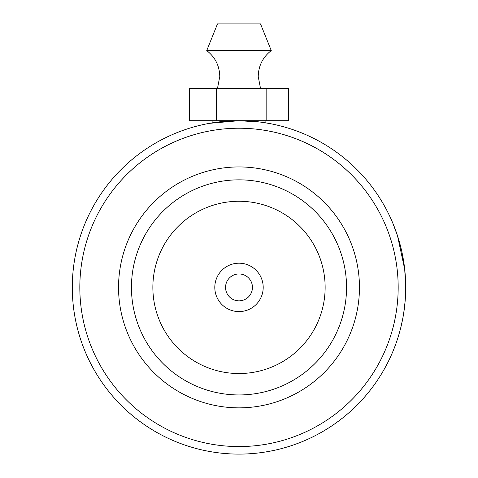 <?xml version="1.0" encoding="UTF-8"?>
<svg xmlns="http://www.w3.org/2000/svg" width="478" height="478" viewBox="0 0 478 478"><rect width="100%" height="100%" fill="white"/><g stroke="black" fill="none" stroke-linecap="round" stroke-linejoin="round"><path stroke-width="0.72" d="M214.801 287.398A24.199 24.199 0 0 0 239 311.596A24.199 24.199 0 0 0 263.199 287.398A24.199 24.199 0 0 0 239 263.199A24.199 24.199 0 0 0 214.801 287.398M225.556 287.398A13.444 13.444 0 0 0 239 300.841A13.444 13.444 0 0 0 252.444 287.398A13.444 13.444 0 0 0 239 273.954A13.444 13.444 0 0 0 225.556 287.398M265.887 120.695L265.887 122.876L268.642 123.354L259.966 122.021L238.964 120.695L209.358 123.354L212.113 122.876L212.113 120.695M398.174 287.398A159.174 159.174 0 0 0 239 128.224A159.174 159.174 0 0 0 79.826 287.398A159.174 159.174 0 0 0 239 446.572A159.174 159.174 0 0 0 398.174 287.398M405.655 291.461L405.703 287.398A166.703 166.703 0 0 1 239 454.1A166.703 166.703 0 0 1 72.297 287.398A166.703 166.703 0 0 1 239 120.695A166.703 166.703 0 0 1 405.703 287.398L404.693 269.096M359.456 287.398A120.456 120.456 0 0 1 239 407.854A120.456 120.456 0 0 1 118.544 287.398A120.456 120.456 0 0 1 239 166.941A120.456 120.456 0 0 1 359.456 287.398M131.45 287.398A107.55 107.55 0 0 0 239 394.948A107.55 107.55 0 0 0 346.55 287.398A107.55 107.55 0 0 0 239 179.847A107.55 107.55 0 0 0 131.45 287.398M400.385 245.638L400.128 244.658M398.503 238.928L397.021 234.304M396.86 233.832L396.513 232.81M396.519 232.828L397.29 235.104M397.6 236.054L399.25 241.474M399.578 242.627L401.705 251.105M401.956 252.259L403.928 263.145M405.589 281.195L405.601 281.53M405.679 284.494L405.691 285.348M392.635 222.706L397.493 235.72L404.729 269.389M402.715 318.808L400.911 327.089M400.875 327.227L401.227 325.775M401.281 325.536L402.894 317.864M403.151 316.454L404.006 311.118M405.033 302.311L405.219 300.106M405.703 287.398L405.123 301.289M405.093 301.636L404.298 308.997M404.047 310.837L403.241 315.94M403.223 316.024L403.02 317.189M403.169 316.334L404.34 308.663M404.024 311.005L405.177 300.644M405.141 301.098L405.667 290.869M206.735 50.584L271.265 50.584L260.51 23.9L217.49 23.9L206.735 50.584C215.172 57.163 219.522 65.803 219.778 76.498L217.49 88.43M216.546 120.695L189.402 120.695L189.402 88.43L216.546 88.43L216.546 120.695L288.598 120.695L288.598 88.43L266.15 88.43L266.15 120.695M216.546 88.43L266.15 88.43M325.136 287.398A86.136 86.136 0 0 0 239 201.262A86.136 86.136 0 0 0 152.864 287.398A86.136 86.136 0 0 0 239 373.533A86.136 86.136 0 0 0 325.136 287.398M260.51 88.43L258.222 76.498C258.479 65.803 262.828 57.163 271.265 50.584"/></g></svg>
